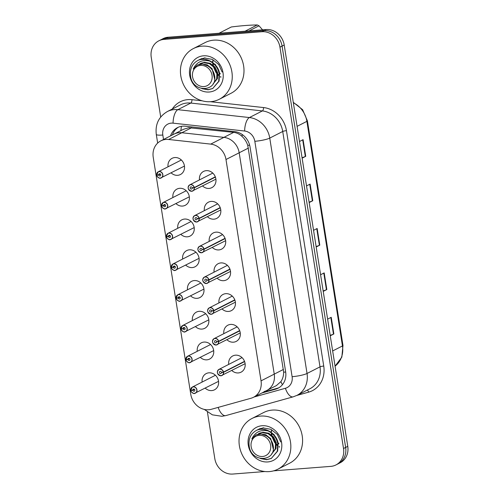 <?xml version="1.0" encoding="UTF-8"?>
<svg xmlns="http://www.w3.org/2000/svg" width="499" height="499" viewBox="0 0 499 499"><rect width="100%" height="100%" fill="white"/><g stroke="black" fill="none" stroke-linecap="round" stroke-linejoin="round"><path stroke-width="0.75" d="M204.347 210.647A9.113 8.065 63 0 1 208.42 202.176A9.113 8.065 63 0 1 211.158 201.409A9.113 8.065 63 0 1 220.365 208.102A9.113 8.065 63 0 1 216.703 218.406A9.113 8.065 63 0 1 213.971 219.173A9.113 8.065 63 0 1 207.459 216.734M209.218 241.404A9.113 8.065 63 0 1 213.291 232.927A9.113 8.065 63 0 1 216.03 232.16A9.113 8.065 63 0 1 225.236 238.859A9.113 8.065 63 0 1 221.575 249.157A9.113 8.065 63 0 1 218.843 249.924A9.113 8.065 63 0 1 212.325 247.485M214.09 272.155A9.113 8.065 63 0 1 218.163 263.684A9.113 8.065 63 0 1 220.901 262.917A9.113 8.065 63 0 1 230.101 269.61A9.113 8.065 63 0 1 226.446 279.914A9.113 8.065 63 0 1 223.714 280.681A9.113 8.065 63 0 1 217.196 278.242M218.961 302.905A9.113 8.065 63 0 1 223.034 294.435A9.113 8.065 63 0 1 225.766 293.668A9.113 8.065 63 0 1 234.973 300.361A9.113 8.065 63 0 1 231.318 310.665A9.113 8.065 63 0 1 228.579 311.432A9.113 8.065 63 0 1 222.067 308.993M223.833 333.663A9.113 8.065 63 0 1 227.906 325.186A9.113 8.065 63 0 1 230.638 324.419A9.113 8.065 63 0 1 239.844 331.118A9.113 8.065 63 0 1 236.189 341.416A9.113 8.065 63 0 1 233.451 342.183A9.113 8.065 63 0 1 226.939 339.744M228.704 364.413A9.113 8.065 63 0 1 232.777 355.943A9.113 8.065 63 0 1 235.509 355.176A9.113 8.065 63 0 1 244.716 361.869A9.113 8.065 63 0 1 241.061 372.167A9.113 8.065 63 0 1 238.322 372.94A9.113 8.065 63 0 1 231.81 370.495M199.481 179.896A9.113 8.065 63 0 1 203.548 171.425A9.113 8.065 63 0 1 206.287 170.658A9.113 8.065 63 0 1 215.493 177.351A9.113 8.065 63 0 1 211.832 187.655A9.113 8.065 63 0 1 209.1 188.422A9.113 8.065 63 0 1 202.588 185.984M172.904 197.542A9.113 8.065 63 0 1 176.97 189.071A9.113 8.065 63 0 1 179.709 188.304A9.113 8.065 63 0 1 188.915 194.997A9.113 8.065 63 0 1 185.254 205.301A9.113 8.065 63 0 1 182.522 206.068A9.113 8.065 63 0 1 176.01 203.629M177.769 228.299A9.113 8.065 63 0 1 181.842 219.828A9.113 8.065 63 0 1 184.58 219.061A9.113 8.065 63 0 1 193.787 225.754A9.113 8.065 63 0 1 190.125 236.052A9.113 8.065 63 0 1 187.393 236.819A9.113 8.065 63 0 1 180.881 234.38M182.64 259.05A9.113 8.065 63 0 1 186.713 250.579A9.113 8.065 63 0 1 189.452 249.812A9.113 8.065 63 0 1 198.658 256.505A9.113 8.065 63 0 1 194.997 266.809A9.113 8.065 63 0 1 192.265 267.576A9.113 8.065 63 0 1 185.747 265.137M187.512 289.8A9.113 8.065 63 0 1 191.585 281.33A9.113 8.065 63 0 1 194.317 280.563A9.113 8.065 63 0 1 203.523 287.256A9.113 8.065 63 0 1 199.868 297.56A9.113 8.065 63 0 1 197.136 298.327A9.113 8.065 63 0 1 190.618 295.888M192.383 320.558A9.113 8.065 63 0 1 196.456 312.081A9.113 8.065 63 0 1 199.188 311.314A9.113 8.065 63 0 1 208.395 318.013A9.113 8.065 63 0 1 204.74 328.311A9.113 8.065 63 0 1 202.001 329.078A9.113 8.065 63 0 1 195.489 326.639M197.255 351.308A9.113 8.065 63 0 1 201.328 342.838A9.113 8.065 63 0 1 204.06 342.071A9.113 8.065 63 0 1 213.266 348.764A9.113 8.065 63 0 1 209.611 359.068A9.113 8.065 63 0 1 206.873 359.835A9.113 8.065 63 0 1 200.361 357.396M202.126 382.059A9.113 8.065 63 0 1 206.199 373.589A9.113 8.065 63 0 1 208.931 372.822A9.113 8.065 63 0 1 218.138 379.514A9.113 8.065 63 0 1 214.483 389.819A9.113 8.065 63 0 1 211.744 390.586A9.113 8.065 63 0 1 205.232 388.147M168.032 166.791A9.113 8.065 63 0 1 172.099 158.32A9.113 8.065 63 0 1 174.837 157.553A9.113 8.065 63 0 1 184.044 164.246A9.113 8.065 63 0 1 180.388 174.55A9.113 8.065 63 0 1 177.65 175.317A9.113 8.065 63 0 1 171.138 172.879M264.177 391.522A17.085 15.126 -117 0 0 266.684 390.542A17.085 15.126 -117 0 0 274.244 374.125L239.183 152.775A17.085 15.126 -117 0 0 223.926 137.368L181.817 132.74A17.085 15.126 -117 0 0 179.116 132.697A17.085 15.126 -117 0 0 173.989 134.131L160.79 140.874A17.085 15.126 -117 0 0 153.23 157.285L190.768 394.297A17.085 15.126 -117 0 0 211.351 409.292L250.978 398.258A17.085 15.126 -117 0 0 253.486 397.285A17.085 15.126 -117 0 0 261.039 380.868L225.985 159.518A17.085 15.126 -117 0 0 210.721 144.111L168.618 139.477A17.085 15.126 -117 0 0 165.918 139.433A17.085 15.126 -117 0 0 160.79 140.874M283.451 369.428L274.244 374.125A17.085 15.126 -117 0 1 266.684 390.542L276.421 385.571L280.875 381.641C282.683 378.997 283.613 375.847 283.669 372.192L247.741 145.346C246.55 141.822 244.647 138.847 242.034 136.414C239.639 134.119 236.869 132.771 233.707 132.372L188.859 127.725L183.432 129.31L173.989 134.131A17.085 15.126 -117 0 1 179.116 132.697A17.085 15.126 -117 0 1 181.817 132.74L168.618 139.477M261.039 380.868L274.244 374.125L239.183 152.775A17.085 15.126 -117 0 0 223.926 137.368L181.817 132.74L191.604 127.744M160.697 117.016L151.234 57.254A17.085 15.126 63 0 1 158.794 40.843A17.085 15.126 63 0 1 163.922 39.402L261.994 31.724A17.085 15.126 63 0 1 279.958 47.174L343.524 448.514L345.645 447.435A17.085 15.126 63 0 1 338.085 463.845A17.085 15.126 63 0 0 345.645 447.435L282.078 46.089L345.645 447.435L347.766 446.349A17.085 15.126 63 0 1 340.206 462.766L335.964 464.931A17.085 15.126 63 0 1 330.837 466.372L273.608 470.85M261.994 31.724L264.114 30.639A17.085 15.126 63 0 1 282.078 46.089A17.085 15.126 63 0 0 264.114 30.639L166.042 38.317L264.114 30.639L266.235 29.553A17.085 15.126 63 0 1 284.199 45.01L347.766 446.349M158.794 40.843L160.915 39.758A17.085 15.126 63 0 1 166.042 38.317A17.085 15.126 63 0 0 160.915 39.758L163.036 38.672A17.085 15.126 63 0 1 168.163 37.238L266.235 29.553M330.195 335.409L333.469 334.13A4.553 0.73 -9 0 0 333.856 333.956L330.257 335.796M327.618 319.142L331.224 317.302L333.856 333.956M309.093 202.182L312.368 200.904A4.553 0.73 -9 0 0 312.761 200.729L309.155 202.569M306.517 185.921L310.122 184.081L312.761 200.729M302.063 157.778L305.332 156.493A4.553 0.73 -9 0 0 305.725 156.324L302.12 158.164M299.481 141.51L303.086 139.67L305.725 156.324M323.159 291.004L326.433 289.719A4.553 0.73 -9 0 0 326.826 289.551L323.221 291.391M320.583 274.737L324.188 272.897L326.826 289.551M316.129 246.593L319.404 245.315A4.553 0.73 -9 0 0 319.79 245.14L316.191 246.98M313.553 230.326L317.152 228.486L319.79 245.14M261.844 393.012L275.579 389.189A17.085 15.126 -117 0 0 278.093 388.21A17.085 15.126 -117 0 0 285.646 371.799L250.055 147.068A17.085 15.126 -117 0 0 234.792 131.661L185.322 126.222A17.085 15.126 -117 0 0 182.622 126.172A17.085 15.126 -117 0 0 177.488 127.613A17.085 15.126 -117 0 0 170.546 135.89M172.429 134.93A17.085 15.126 63 0 1 178.455 127.17M264.925 471.53L232.765 474.05A17.085 15.126 63 0 1 214.801 458.6L207.441 412.143M343.524 448.514A17.085 15.126 63 0 1 335.964 464.931M279.016 387.692A17.085 15.126 63 0 1 277.469 388.228L263.734 392.052M157.31 174.931L156.805 175.23A3.3 2.925 -117 0 0 160.254 178.081A3.3 2.925 -117 0 0 162.705 174.625A3.3 2.925 -117 0 0 159.231 171.637A3.3 2.925 -117 0 0 156.761 174.949L156.705 174.931A3.418 3.025 63 0 1 158.233 171.793A3.418 3.025 63 0 1 159.262 171.506A3.418 3.025 63 0 1 162.711 174.014A3.418 3.025 63 0 1 161.339 177.875A3.418 3.025 63 0 1 160.316 178.162A3.418 3.025 63 0 1 156.755 175.236C155.962 175.81 160.073 179.153 160.31 178.168L184.455 166.08M156.761 174.949L158.713 174.887A1.141 1.01 63 0 1 160.715 174.588A1.141 1.01 63 0 1 159.917 175.966A1.141 1.01 63 0 1 158.726 174.987L160.441 174.114M158.726 174.987L156.805 175.23M158.713 174.887L160.372 174.045M191.747 191.273A3.418 3.025 63 0 1 188.31 188.747A3.418 3.025 63 0 1 189.682 184.898A3.418 3.025 63 0 1 190.712 184.605A3.418 3.025 63 0 1 194.279 187.555L194.13 187.593A3.3 2.925 -117 0 0 190.68 184.742A3.3 2.925 -117 0 0 188.229 188.192A3.3 2.925 -117 0 0 191.703 191.179A3.3 2.925 -117 0 0 194.173 187.874L215.4 177.083M194.173 187.874L192.221 187.93A1.141 1.01 63 0 1 190.213 188.235A1.141 1.01 63 0 1 191.017 186.851A1.141 1.01 63 0 1 192.202 187.836L194.13 187.593M194.279 187.555L215.3 176.821M162.181 205.688L161.676 205.981A3.3 2.925 -117 0 0 165.119 208.832A3.3 2.925 -117 0 0 167.577 205.376A3.3 2.925 -117 0 0 164.102 202.394A3.3 2.925 -117 0 0 161.632 205.7L161.576 205.682A3.418 3.025 63 0 1 163.104 202.544A3.418 3.025 63 0 1 164.134 202.257A3.418 3.025 63 0 1 167.583 204.765A3.418 3.025 63 0 1 166.211 208.632A3.418 3.025 63 0 1 165.188 208.919M161.632 205.7L163.585 205.644A1.141 1.01 63 0 1 165.587 205.339A1.141 1.01 63 0 1 164.789 206.723A1.141 1.01 63 0 1 163.597 205.738L165.312 204.864M163.597 205.738L161.676 205.981M163.585 205.644L165.244 204.796M167.053 236.439L166.547 236.738A3.3 2.925 -117 0 0 169.991 239.582A3.3 2.925 -117 0 0 172.448 236.133A3.3 2.925 -117 0 0 168.974 233.145A3.3 2.925 -117 0 0 166.504 236.457L166.448 236.432A3.418 3.025 63 0 1 167.976 233.295A3.418 3.025 63 0 1 169.005 233.008A3.418 3.025 63 0 1 172.454 235.522A3.418 3.025 63 0 1 171.082 239.383A3.418 3.025 63 0 1 170.059 239.67M166.504 236.457L168.456 236.395A1.141 1.01 63 0 1 170.458 236.089A1.141 1.01 63 0 1 169.66 237.474A1.141 1.01 63 0 1 168.469 236.495L170.184 235.622M168.469 236.495L166.547 236.738M168.456 236.395L170.109 235.547M171.924 267.19L171.419 267.489A3.3 2.925 -117 0 0 174.862 270.333A3.3 2.925 -117 0 0 177.313 266.884A3.3 2.925 -117 0 0 173.845 263.896A3.3 2.925 -117 0 0 171.369 267.208L171.313 267.19A3.418 3.025 63 0 1 172.847 264.052A3.418 3.025 63 0 1 173.87 263.759A3.418 3.025 63 0 1 177.326 266.273A3.418 3.025 63 0 1 175.954 270.134A3.418 3.025 63 0 1 174.931 270.421C174.687 271.412 170.577 268.069 171.35 267.489M171.369 267.208L173.328 267.146A1.141 1.01 63 0 1 175.33 266.84A1.141 1.01 63 0 1 174.531 268.225A1.141 1.01 63 0 1 173.34 267.246L175.049 266.372M173.34 267.246L171.419 267.489M173.328 267.146L174.981 266.304M176.234 298.234L176.284 298.24A3.3 2.925 -117 0 0 179.734 301.09A3.3 2.925 -117 0 0 182.185 297.635A3.3 2.925 -117 0 0 178.717 294.647A3.3 2.925 -117 0 0 176.241 297.959L176.184 297.94A3.418 3.025 63 0 1 177.719 294.803A3.418 3.025 63 0 1 178.742 294.516A3.418 3.025 63 0 1 182.197 297.024A3.418 3.025 63 0 1 180.825 300.891A3.418 3.025 63 0 1 179.802 301.178A3.418 3.025 63 0 1 176.234 298.246L176.796 297.947M176.241 297.959L178.199 297.903A1.141 1.01 63 0 1 180.201 297.597A1.141 1.01 63 0 1 179.403 298.982A1.141 1.01 63 0 1 178.212 297.997L179.921 297.123M178.212 297.997L176.284 298.24M178.199 297.903L179.852 297.055M199.195 218.599A3.418 3.025 63 0 1 197.66 221.737A3.418 3.025 63 0 1 196.637 222.024A3.418 3.025 63 0 1 193.182 219.51A3.418 3.025 63 0 1 194.554 215.649A3.418 3.025 63 0 1 195.583 215.362A3.418 3.025 63 0 1 199.145 218.306L199.001 218.344A3.3 2.925 -117 0 0 195.552 215.493A3.3 2.925 -117 0 0 193.101 218.949A3.3 2.925 -117 0 0 196.569 221.936A3.3 2.925 -117 0 0 199.045 218.624L220.271 207.834M199.045 218.624L197.093 218.687A1.141 1.01 63 0 1 195.084 218.986A1.141 1.01 63 0 1 195.882 217.608A1.141 1.01 63 0 1 197.074 218.587L199.001 218.344M199.145 218.306L220.171 207.572M204.066 249.35A3.418 3.025 63 0 1 202.532 252.488A3.418 3.025 63 0 1 201.509 252.775A3.418 3.025 63 0 1 198.053 250.267A3.418 3.025 63 0 1 199.425 246.4A3.418 3.025 63 0 1 200.455 246.113A3.418 3.025 63 0 1 204.016 249.057L203.866 249.095A3.3 2.925 -117 0 0 200.423 246.25A3.3 2.925 -117 0 0 197.972 249.7A3.3 2.925 -117 0 0 201.44 252.687A3.3 2.925 -117 0 0 203.916 249.375L225.143 238.591M203.916 249.375L201.958 249.438A1.141 1.01 63 0 1 199.956 249.743A1.141 1.01 63 0 1 200.754 248.359A1.141 1.01 63 0 1 201.945 249.338L203.866 249.095M204.016 249.057L225.043 238.322M208.938 280.101A3.418 3.025 63 0 1 207.403 283.239A3.418 3.025 63 0 1 206.38 283.526A3.418 3.025 63 0 1 202.925 281.006A3.418 3.025 63 0 1 204.297 277.151A3.418 3.025 63 0 1 205.32 276.864A3.418 3.025 63 0 1 208.888 279.814L208.738 279.852A3.3 2.925 -117 0 0 205.295 277.001A3.3 2.925 -117 0 0 202.837 280.45A3.3 2.925 -117 0 0 206.312 283.438A3.3 2.925 -117 0 0 208.788 280.132L230.014 269.341M208.788 280.132L206.829 280.189A1.141 1.01 63 0 1 204.827 280.494A1.141 1.01 63 0 1 205.625 279.109A1.141 1.01 63 0 1 206.817 280.095L208.738 279.852M208.888 279.814L229.914 269.08M210.74 101.671A28.468 25.206 63 0 1 181.973 80.757A28.468 25.206 63 0 1 193.4 48.559A28.468 25.206 63 0 1 201.945 46.164A28.468 25.206 63 0 1 230.719 67.078A28.468 25.206 63 0 1 219.286 99.276A28.468 25.206 63 0 1 210.74 101.671M193.4 48.559L205.139 42.565A28.468 25.206 63 0 1 213.684 40.17A28.468 25.206 63 0 1 242.458 61.09A28.468 25.206 63 0 1 231.031 93.282L219.286 99.276M203.473 55.819A18.569 16.436 63 0 1 222.997 72.611A18.569 16.436 63 0 1 209.212 92.016A18.569 16.436 63 0 1 189.689 75.224A18.569 16.436 63 0 1 203.473 55.819M201.677 58.564L197.822 60.466M269.329 471.592A28.468 25.206 63 0 1 240.562 450.678A28.468 25.206 63 0 1 251.989 418.48A28.468 25.206 63 0 1 260.534 416.085A28.468 25.206 63 0 1 289.308 437.005A28.468 25.206 63 0 1 277.881 469.197A28.468 25.206 63 0 1 269.329 471.592M251.989 418.48L263.728 412.492A28.468 25.206 63 0 1 272.279 410.091A28.468 25.206 63 0 1 301.047 431.011A28.468 25.206 63 0 1 289.62 463.203L277.881 469.197M262.069 425.741A18.569 16.436 63 0 1 281.586 442.538A18.569 16.436 63 0 1 267.801 461.937A18.569 16.436 63 0 1 248.277 445.145A18.569 16.436 63 0 1 262.069 425.741M260.266 428.485L256.411 430.388M201.87 88.641L208.083 89.795L212.693 88.541L218.712 81.325L219.148 73.546C217.913 67.87 214.726 63.697 209.592 61.028C202.039 59.431 196.587 62.101 193.238 69.03L197.311 65.063L202.613 64.065L207.958 66.03C211.27 68.045 213.41 70.939 214.383 74.719C218.681 92.059 192.558 93.5 190.581 76.172C189.67 68.694 192.277 63.367 198.402 60.192A15.912 14.084 63 0 1 209.592 61.028M203.243 88.847L208.457 89.602L212.88 88.442M212.693 88.541L219.086 81.137L219.523 73.359C218.088 63.623 206.673 56.599 198.402 60.192M222.142 72.018L218.749 64.546L212.381 59.4L204.665 58.009L198.452 60.173M204.97 57.828L199.725 59.437M212.019 75.224A10.847 9.606 63 0 1 203.966 86.564A10.847 9.606 63 0 1 192.558 76.752A10.847 9.606 63 0 1 200.61 65.413A10.847 9.606 63 0 1 212.019 75.224M220.178 73.484L219.392 72.742M215.468 65.063L215.356 64.271M220.196 73.958A13.018 11.527 63 0 1 219.535 73.434M245.021 31.219L257.297 24.95A30.751 27.227 63 0 1 259.018 25.811L249.045 30.901M257.297 24.95C249.793 25.044 241.129 25.723 231.293 26.983L219.017 33.252M263.534 30.932L259.018 25.811M220.845 77.251L220.452 76.983M219.441 76.222L217.944 74.838M217.071 73.883L215.867 72.293L213.192 66.273M212.917 64.982L212.668 62.949M212.63 61.552L212.655 60.772M220.926 76.865L220.564 76.603M219.423 75.692L217.907 74.208M216.922 73.035L213.79 66.903M213.404 65.394L213.085 63.286M213.004 61.708L213.017 60.915M213.167 83.82L216.678 78.985L216.946 73.153L214.327 67.546L209.461 63.704L203.586 62.687L199.818 63.778M213.098 83.932L217.427 78.605L217.695 72.773L215.075 67.165L210.21 63.323L204.334 62.306L200.567 63.398M214.689 79.204L212.081 68.694L207.216 64.851L201.34 63.835L197.404 65.013M260.459 458.562L266.672 459.716L271.281 458.462L277.301 451.246L277.737 443.474C276.502 437.791 273.315 433.619 268.188 430.955C260.628 429.352 255.176 432.022 251.833 438.958L255.9 434.985L261.202 433.987L266.547 435.958C269.859 437.966 271.999 440.86 272.972 444.64C277.269 461.987 251.147 463.421 249.169 446.094C248.265 438.615 250.872 433.294 256.991 430.113A15.912 14.084 63 0 1 268.188 430.955M261.832 458.768L267.046 459.523L271.468 458.363M271.281 458.462L277.675 451.059L278.111 443.28C276.677 433.55 265.262 426.52 256.991 430.113M280.731 441.946L277.344 434.467L270.969 429.327L263.254 427.936L257.041 430.101M263.559 427.749L258.314 429.358M270.608 445.145A10.847 9.606 63 0 1 262.555 456.485A10.847 9.606 63 0 1 251.147 446.674A10.847 9.606 63 0 1 259.206 435.334A10.847 9.606 63 0 1 270.608 445.145M278.766 443.405L277.98 442.663M274.057 434.991L273.945 434.192M278.785 443.879A13.018 11.527 63 0 1 278.124 443.361M279.434 447.173L279.041 446.904M278.037 446.143L276.533 444.765M275.666 443.804L274.462 442.214L271.78 436.195M271.506 434.903L271.263 432.87M271.219 431.473L271.25 430.693M279.521 446.786L279.153 446.53M278.012 445.619L276.496 444.135M275.51 442.956L272.379 436.825M271.999 435.315L271.674 433.207M271.593 431.629L271.606 430.837M271.755 453.741L275.267 448.913L275.535 443.081L272.922 437.473L268.05 433.625L262.175 432.608L258.407 433.706M271.693 453.859L276.016 448.526L276.284 442.694L273.67 437.087L268.799 433.244L262.923 432.228L259.156 433.319M273.277 449.125L270.676 438.615L265.805 434.772L259.929 433.756L255.993 434.941M208.813 319.84L184.661 331.929C184.43 332.92 180.32 329.577 181.093 328.991L181.156 328.997A3.3 2.925 -117 0 0 184.605 331.841A3.3 2.925 -117 0 0 187.056 328.392A3.3 2.925 -117 0 0 183.588 325.404A3.3 2.925 -117 0 0 181.112 328.716L181.056 328.691A3.418 3.025 63 0 1 182.59 325.554A3.418 3.025 63 0 1 183.613 325.267A3.418 3.025 63 0 1 187.069 327.781A3.418 3.025 63 0 1 185.697 331.642A3.418 3.025 63 0 1 184.667 331.929A3.418 3.025 63 0 1 181.106 328.997L181.667 328.698M181.112 328.716L183.064 328.654A1.141 1.01 63 0 1 185.073 328.348A1.141 1.01 63 0 1 184.268 329.733A1.141 1.01 63 0 1 183.083 328.754L184.792 327.874M183.083 328.754L181.156 328.997M183.064 328.654L184.724 327.806M213.684 350.591L189.533 362.686C189.296 363.671 185.191 360.328 185.965 359.748L186.027 359.748A3.3 2.925 -117 0 0 189.477 362.592A3.3 2.925 -117 0 0 191.928 359.143A3.3 2.925 -117 0 0 188.454 356.155A3.3 2.925 -117 0 0 185.984 359.467L185.927 359.448A3.418 3.025 63 0 1 187.462 356.311A3.418 3.025 63 0 1 188.485 356.018A3.418 3.025 63 0 1 191.94 358.531A3.418 3.025 63 0 1 190.568 362.393A3.418 3.025 63 0 1 189.539 362.679A3.418 3.025 63 0 1 185.977 359.748L186.539 359.448M185.984 359.467L187.936 359.405A1.141 1.01 63 0 1 189.938 359.099A1.141 1.01 63 0 1 189.14 360.484A1.141 1.01 63 0 1 187.955 359.505L189.664 358.631M187.955 359.505L186.027 359.748M187.936 359.405L189.595 358.563M218.55 381.348L194.404 393.437A3.418 3.025 63 0 1 190.849 390.505L190.899 390.499A3.3 2.925 -117 0 0 194.348 393.349A3.3 2.925 -117 0 0 196.799 389.894A3.3 2.925 -117 0 0 193.325 386.906A3.3 2.925 -117 0 0 190.855 390.218L190.799 390.199A3.418 3.025 63 0 1 192.333 387.062A3.418 3.025 63 0 1 193.356 386.775A3.418 3.025 63 0 1 196.812 389.282A3.418 3.025 63 0 1 195.44 393.15A3.418 3.025 63 0 1 194.41 393.437M190.855 390.218L192.807 390.162A1.141 1.01 63 0 1 194.81 389.856A1.141 1.01 63 0 1 194.011 391.241A1.141 1.01 63 0 1 192.826 390.255L194.535 389.382M194.404 393.437C194.167 394.428 190.057 391.079 190.836 390.499L191.404 390.206M192.826 390.255L190.899 390.499M192.807 390.162L194.467 389.314M213.803 310.852A3.418 3.025 63 0 1 212.275 313.99A3.418 3.025 63 0 1 211.245 314.283A3.418 3.025 63 0 1 207.796 311.769A3.418 3.025 63 0 1 209.168 307.908A3.418 3.025 63 0 1 210.191 307.621A3.418 3.025 63 0 1 213.759 310.565L213.609 310.603A3.3 2.925 -117 0 0 210.166 307.752A3.3 2.925 -117 0 0 207.709 311.208A3.3 2.925 -117 0 0 211.183 314.195A3.3 2.925 -117 0 0 213.653 310.883L234.886 300.092M213.653 310.883L211.701 310.939A1.141 1.01 63 0 1 209.699 311.245A1.141 1.01 63 0 1 210.497 309.867A1.141 1.01 63 0 1 211.688 310.846L213.609 310.603M213.759 310.565L234.786 299.83M218.674 341.609A3.418 3.025 63 0 1 217.146 344.747A3.418 3.025 63 0 1 216.117 345.034A3.418 3.025 63 0 1 212.668 342.52A3.418 3.025 63 0 1 214.04 338.659A3.418 3.025 63 0 1 215.063 338.372A3.418 3.025 63 0 1 218.631 341.316L218.481 341.353A3.3 2.925 -117 0 0 215.032 338.509A3.3 2.925 -117 0 0 212.58 341.958A3.3 2.925 -117 0 0 216.055 344.946A3.3 2.925 -117 0 0 218.525 341.634L239.757 330.849M218.525 341.634L216.572 341.696A1.141 1.01 63 0 1 214.57 342.002A1.141 1.01 63 0 1 215.368 340.617A1.141 1.01 63 0 1 216.56 341.597L218.481 341.353M218.631 341.316L239.657 330.581M223.546 372.36A3.418 3.025 63 0 1 222.018 375.498A3.418 3.025 63 0 1 220.988 375.784A3.418 3.025 63 0 1 217.539 373.277A3.418 3.025 63 0 1 218.911 369.41A3.418 3.025 63 0 1 219.934 369.123A3.418 3.025 63 0 1 223.502 372.073L223.352 372.104A3.3 2.925 -117 0 0 219.903 369.26A3.3 2.925 -117 0 0 217.452 372.709A3.3 2.925 -117 0 0 220.926 375.697A3.3 2.925 -117 0 0 223.396 372.385L244.622 361.6M223.396 372.385L221.444 372.447A1.141 1.01 63 0 1 219.441 372.753A1.141 1.01 63 0 1 220.24 371.368A1.141 1.01 63 0 1 221.425 372.354L223.352 372.104M223.502 372.073L244.529 361.338M233.707 132.372L210.721 144.111M248.396 148.078L225.985 159.518M282.446 384.679A17.085 7.816 -105.6 0 1 280.875 381.641M285.678 371.992A17.085 2.745 171 0 1 283.669 372.192M249.65 145.159A17.085 2.745 171 0 1 247.741 145.346M242.034 136.414A17.085 6.861 -83.7 0 1 242.264 134.53M180.906 130.601A17.085 6.861 -83.7 0 1 181.455 126.316M297.086 126.353L306.885 121.351A5.695 0.917 -9 0 0 307.403 120.858L342.975 345.458A5.695 0.917 171 0 1 342.457 345.95L306.885 121.351A22.779 20.166 -117 0 0 293.35 102.788M335.066 366.154A22.779 20.166 -117 0 0 342.457 345.95L332.658 350.953M168.163 37.238L163.922 39.402M284.199 45.01L279.958 47.174M319.404 245.315L316.771 228.685M312.368 200.904L309.736 184.274M305.332 156.493L302.7 139.87M326.433 289.719L323.801 273.09M333.469 334.13L330.837 317.501M253.985 397.023L285.397 388.278A11.39 10.086 -117 0 0 292.108 376.689L254.827 141.298A11.39 10.086 -117 0 0 244.653 131.025L173.078 123.153A11.39 10.086 -117 0 0 171.276 123.128A11.39 10.086 -117 0 0 162.817 135.029L163.522 139.477M167.396 111.533A22.779 20.166 63 0 1 174.232 109.618A22.779 20.166 63 0 1 177.837 109.674L190.799 103.056A22.779 20.166 -117 0 0 187.2 103A22.779 20.166 -117 0 0 180.357 104.915L167.396 111.533C158.825 116.598 155.127 124.22 156.287 134.406A11.39 1.828 -9 0 0 162.817 135.029M204.278 409.411L212.387 414.844L221.893 416.285L225.81 415.598A11.39 5.208 -105.6 0 1 218.157 407.396M172.28 109.038A25.624 22.686 63 0 1 187.936 99.619A25.624 22.686 63 0 1 191.99 99.688L202.17 100.81M210.31 101.702L263.566 107.559A25.624 22.686 63 0 1 286.457 130.669L323.739 366.06A25.624 22.686 63 0 1 308.644 392.145L296.824 395.439M173.078 123.153A11.39 4.572 -83.7 0 1 177.837 109.674L249.413 117.546L262.38 110.928L190.799 103.056A2.844 1.141 96.3 0 0 191.99 99.688M244.653 131.025A11.39 4.572 -83.7 0 1 249.413 117.546A22.779 20.166 63 0 1 269.759 138.092L282.727 131.474A22.779 20.166 -117 0 0 262.38 110.928A2.844 1.141 96.3 0 0 263.566 107.559M254.827 141.298A11.39 1.828 -9 0 0 269.759 138.092L307.041 373.477L320.009 366.859L282.727 131.474A2.844 0.455 171 0 1 286.457 130.669M292.108 376.689A11.39 1.828 -9 0 0 307.041 373.477A22.779 20.166 63 0 1 296.967 395.364L309.929 388.746A22.779 20.166 -117 0 0 320.009 366.859A2.844 0.455 171 0 1 323.739 366.06M308.644 392.145A2.844 1.304 74.4 0 0 307.278 390.099M225.81 415.598L293.169 396.842A11.39 5.208 -105.6 0 1 285.397 388.278M277.469 388.228L275.579 389.189M194.323 187.842A3.418 3.025 63 0 1 192.789 190.98A3.418 3.025 63 0 1 191.766 191.267L215.905 179.178M165.169 208.919A3.418 3.025 63 0 1 161.626 205.987C160.834 206.561 164.944 209.911 165.175 208.919L189.327 196.831M170.04 239.67A3.418 3.025 63 0 1 166.491 236.738C165.705 237.318 169.816 240.661 170.047 239.676L194.198 227.581M174.912 270.427A3.418 3.025 63 0 1 171.363 267.489M266.684 390.542L253.486 397.285M342.975 345.458L341.827 357.153L335.066 366.172M293.275 102.32L302.631 109.718L307.403 120.858M293.169 396.842L296.967 395.364M156.287 134.406L157.659 143.082M156.692 174.937L158.233 171.793L181.349 159.992M212.799 173.097L189.682 184.898C187.125 187.612 187.817 189.732 191.759 191.273M161.564 205.694L163.104 202.544L186.221 190.743M166.435 236.445L167.976 233.295L191.092 221.5M199.07 258.339L174.918 270.427M171.307 267.196L172.847 264.052L195.964 252.251M203.941 289.089L179.79 301.178C179.559 302.169 175.448 298.82 176.222 298.24M176.178 297.953L177.719 294.803L200.835 283.002M217.67 203.848L194.554 215.649C191.996 218.362 192.689 220.489 196.625 222.024L220.776 209.936M222.542 234.599L199.425 246.4C196.868 249.113 197.554 251.24 201.496 252.775L225.648 240.686M227.413 265.356L204.297 277.151C201.739 279.864 202.426 281.991 206.368 283.532L230.519 271.437M181.05 328.704L182.59 325.554L205.707 313.752M185.915 359.455L187.462 356.311L210.578 344.51M190.786 390.212L192.333 387.062L215.443 375.26M232.285 296.107L209.168 307.908C206.611 310.621 207.297 312.748 211.239 314.283L235.391 302.194M237.156 326.857L214.04 338.659C211.476 341.372 212.169 343.499 216.111 345.034L240.262 332.945M242.021 357.615L218.911 369.41C216.348 372.123 217.04 374.25 220.982 375.791L245.128 363.696"/></g></svg>
